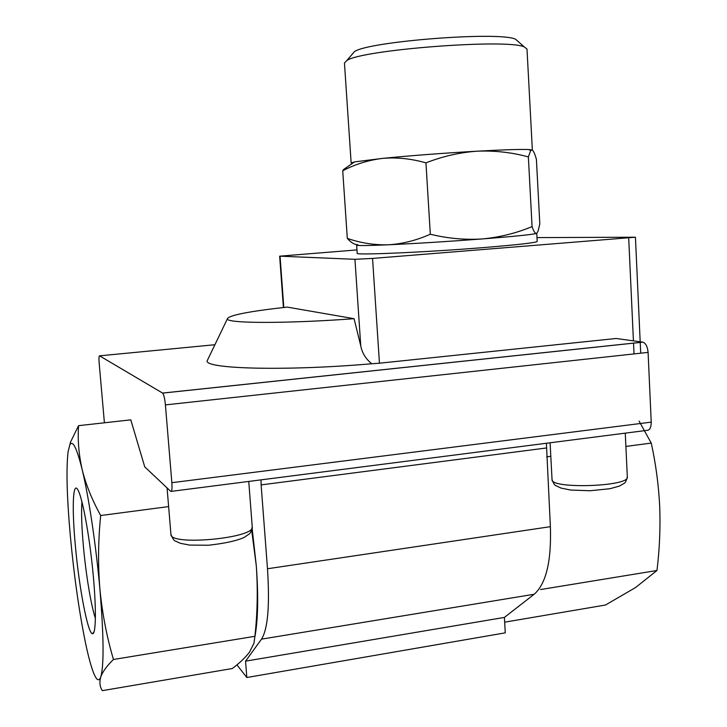 <?xml version="1.0" encoding="UTF-8"?>
<svg xmlns="http://www.w3.org/2000/svg" width="727" height="727" viewBox="0 0 727 727"><rect width="100%" height="100%" fill="white"/><g stroke="black" fill="none" stroke-linecap="round" stroke-linejoin="round"><path stroke-width="1.09" d="M536.699 233.303L538.053 231.168L539.816 223.998L536.408 159.377C534.918 153.897 533.482 150.753 532.091 149.944L530.701 150.534L528.356 156.914C511.826 152.397 494.805 150.48 477.285 151.18C459.782 152.416 442.67 156.314 425.949 162.866C411.264 158.668 396.833 157.177 382.666 158.377C368.562 160.094 355.249 164.22 342.726 170.763L343.698 169.427L354.585 161.885L351.15 162.993L344.453 63.04L346.77 60.586C360.719 49.809 508.218 38.395 524.367 46.982L527.002 49.072L532.355 150.08M532.073 226.588C533.718 231.486 535.208 233.749 536.526 233.394C533.009 234.521 514.934 236.366 482.31 238.938C499.649 237.311 516.243 233.203 532.073 226.588L528.356 156.914M357.802 244.635C354.503 244.735 351.005 242.645 347.306 238.365C360.492 243 374.141 245.135 388.245 244.79C367.535 245.681 357.002 245.799 356.657 245.135L357.202 253.287C354.049 255.359 424.659 252.324 482.81 247.643C517.869 244.781 535.999 242.718 537.198 241.455L536.762 233.258M430.32 234.23C447.605 238.465 464.935 240.028 482.31 238.938C448.023 241.537 416.671 243.49 388.245 244.79C402.322 243.954 416.353 240.428 430.32 234.23L425.949 162.866M639.088 421.106L651.247 443.088L625.883 446.423M550.812 456.302L546.668 456.847M356.975 249.915L279.659 256.168L354.94 259.303L372.551 258.43L379.449 363.209L616.096 338.482L642.859 342.163C645.803 343.262 647.548 346.67 648.093 352.386L651.219 422.133C651.192 427.603 649.765 430.348 646.93 430.366L171.363 491.361M379.449 363.209L371.761 363.754C286.038 371.206 205.15 368.943 207.113 360.91L208.158 358.738M104.406 422.787L99.172 363.191C98.808 358.393 98.936 355.939 99.563 355.839L162.639 393.107C163.848 394.561 164.775 398.487 165.411 404.894L171.854 482.692C172.254 488.762 171.908 491.679 170.827 491.434L144.737 466.861L130.796 419.852L78.561 425.668L70.555 442.016M287.22 307.103L354.067 318.699C286.811 323.697 227.278 323.442 227.297 318.989C228.242 315.4 248.225 311.438 287.22 307.103M354.067 318.699L360.756 345.87C362.091 352.949 365.754 358.911 371.761 363.754M251.678 530.301L256.304 565.879C258.503 596.231 258.03 619.867 254.904 636.788M252.16 528.547L256.304 565.879C257.921 589.542 257.458 613.025 254.904 636.316L253.996 643.15L249.543 652.055C245.508 657.444 239.756 662.933 232.286 668.531L102.343 690.65C99.763 686.633 99.245 682.053 100.78 676.91C102.643 671.721 106.869 665.905 113.457 659.48L254.904 636.316M113.457 659.48C106.787 636.907 102.262 613.406 99.881 588.979C97.9 564.479 98.172 539.988 100.699 515.525C92.065 499.912 85.895 484.609 82.178 469.642C78.798 454.629 77.589 439.971 78.561 425.668M100.699 515.525L168.619 506.592M546.204 448.005L261.129 484.9L267.491 568.759C269.862 605.527 267.872 628.982 261.511 639.142L245.553 661.161L504.393 617.414L534.181 594.25C546.113 583.745 551.511 561.226 550.384 526.675L546.395 443.261M261.129 484.9L261.011 479.865M245.553 661.161L246.826 677.509L236.92 664.86M504.393 617.414L505.274 632.844L246.826 677.509M651.247 443.088C655.781 463.681 658.598 484.745 659.698 506.283C660.498 527.875 659.589 549.276 656.972 570.486L635.562 587.543L605.491 605.018L504.665 622.176M656.972 570.486L540.597 589.542M82.178 469.642C88.712 496.532 96.009 545.086 99.881 588.979C103.797 635.898 104.097 665.205 100.78 676.91C98.845 682.135 96.209 680.163 92.874 671.012C90.502 664.387 88.04 655.009 85.495 642.877C79.134 611.661 74.09 576.129 70.365 536.299C66.839 496.714 66.093 468.452 68.129 451.512L69.837 444.888C72.673 439.671 76.789 447.914 82.178 469.642M75.308 545.114C71.855 508.1 72.818 480.574 77.88 489.825C82.196 497.032 88.921 532.428 92.638 569.132C96.4 605.891 96.191 634.407 92.538 633.717C87.84 634.071 78.989 587.107 75.308 545.114M95.41 618.432C91.029 605.546 85.85 573.876 83.341 545.641C81.624 526.203 81.17 511.59 81.969 501.812M372.551 258.43L635.434 237.211L536.999 237.602M347.306 238.365L342.726 170.763M518.142 41.503L515.625 39.285C500.403 31.079 367.617 41.412 354.358 51.717L352.177 54.271M532.2 149.989L528.756 149.544C520.568 149.199 503.411 149.744 477.285 151.18C442.734 153.179 411.191 155.578 382.666 158.377L354.585 161.885M214.901 344.725L99.563 355.839M642.713 342.144L162.584 393.071M550.384 526.675L267.491 568.759M534.181 594.25L261.511 639.142M648.093 352.386L165.411 404.894M651.219 422.133L171.854 482.692M625.265 433.147L627.319 477.003C629.855 486.663 550.094 489.207 552.038 479.52L550.094 442.788M248.752 481.438L252.233 526.775C255.759 538.107 169.545 546.241 170.936 534.354L167.065 487.899M280.059 256.231L283.803 307.485M354.94 259.303L360.756 345.87M628.701 238.002L633.426 340.863M633.526 343.117L634.026 353.922M227.297 318.989L207.113 360.91M69.837 444.888L70.537 442.007M642.859 342.163L162.639 393.107M94.128 631.627L92.538 633.717M627.319 477.003C626.265 481.101 625.129 483.273 623.893 483.5L619.231 486.145L609.944 488.726L590.188 490.752L570.64 490.043L560.971 488.062L555.973 485.672C554.792 485.563 553.483 483.51 552.038 479.52M252.233 526.775C251.215 531.464 250.015 534 248.616 534.381L244.363 537.326C236.993 540.743 225.061 543.378 208.576 545.232L189.593 545.086L180.414 543.314L175.652 541.152C174.298 541.097 172.726 538.834 170.936 534.354M279.659 256.168L283.412 307.53M635.434 237.211L640.187 341.79M640.214 342.408L640.705 353.195M354.358 51.717L346.77 60.586M515.625 39.285L524.367 46.982M528.756 149.544L530.71 150.525"/></g></svg>
